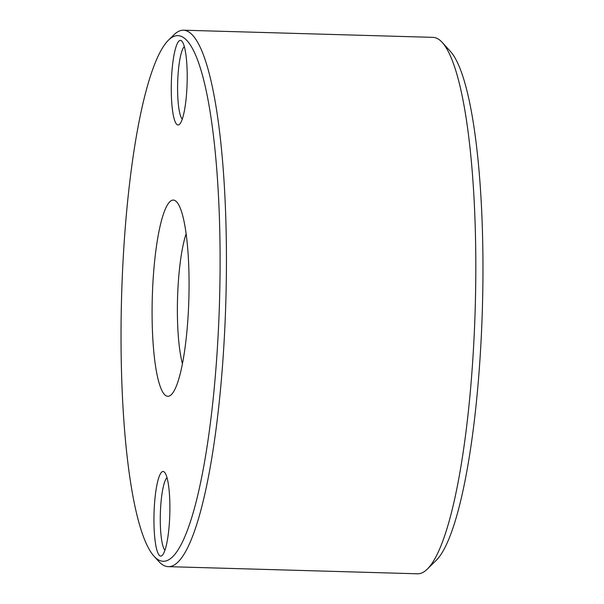 <?xml version="1.0" encoding="UTF-8"?>
<svg xmlns="http://www.w3.org/2000/svg" width="604" height="604" viewBox="0 0 604 604"><rect width="100%" height="100%" fill="white"/><g stroke="black" fill="none" stroke-linecap="round" stroke-linejoin="round"><path stroke-width="0.91" d="M152.487 291.732A98.15 18.301 91.6 0 1 176.813 202.046A98.15 18.301 91.6 0 1 188.667 304.809A98.15 18.301 91.6 0 1 171.287 394.691A98.15 18.301 91.6 0 1 152.487 291.732M186.145 233.657A76.534 14.269 -88.4 0 0 177.697 293.778A76.534 14.269 -88.4 0 0 182.416 363.668M122.129 280.754A262.929 49.03 -88.4 0 0 153.869 556.05A262.929 49.03 -88.4 0 0 219.026 315.786A262.929 49.03 -88.4 0 0 168.682 39.955A262.929 49.03 -88.4 0 0 122.129 280.754M168.682 39.955L173.952 34.806A268.335 50.034 91.6 0 1 183.578 30.2A268.335 50.034 91.6 0 1 225.33 316.3A268.335 50.034 91.6 0 1 168.184 566.643A268.335 50.034 91.6 0 1 158.829 561.494L153.869 556.05M154.118 510.992A42.318 7.89 91.6 0 1 164.613 472.32A42.318 7.89 91.6 0 1 169.716 516.631A42.318 7.89 91.6 0 1 162.227 555.386A42.318 7.89 91.6 0 1 154.118 510.992M167.014 477.636A36.919 6.886 -88.4 0 0 160.422 511.505A36.919 6.886 -88.4 0 0 164.93 550.214M171.438 79.909A42.318 7.89 91.6 0 1 181.925 41.238A42.318 7.89 91.6 0 1 187.036 85.549A42.318 7.89 91.6 0 1 179.539 124.303A42.318 7.89 91.6 0 1 171.438 79.909M184.333 46.561A36.919 6.886 -88.4 0 0 177.735 80.423A36.919 6.886 -88.4 0 0 182.249 119.131M442.302 42.506L450.569 51.589A259.327 48.358 91.6 0 1 481.886 323.11A259.327 48.358 91.6 0 1 435.967 560.603L427.187 569.194A268.335 50.034 -88.4 0 0 474.699 323.45A268.335 50.034 -88.4 0 0 442.302 42.506A268.335 50.034 -88.4 0 0 432.947 37.357L183.578 30.2M168.184 566.643L417.553 573.8A268.335 50.034 -88.4 0 0 427.187 569.194"/></g></svg>
